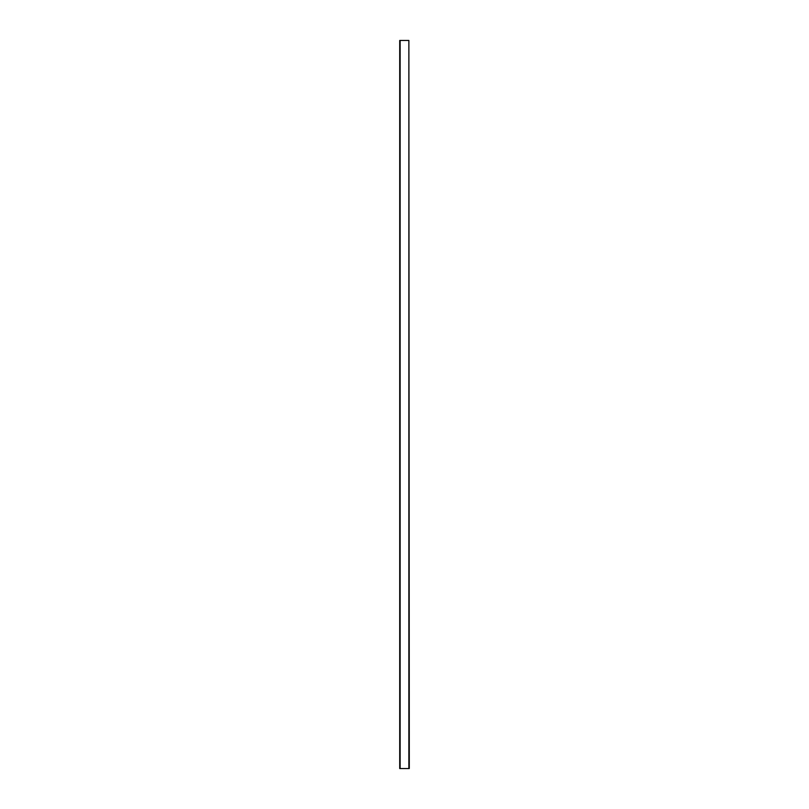 <?xml version="1.0" encoding="UTF-8"?>
<svg xmlns="http://www.w3.org/2000/svg" width="809" height="809" viewBox="0 0 809 809"><rect width="100%" height="100%" fill="white"/><g stroke="black" fill="none" stroke-linecap="round" stroke-linejoin="round"><path stroke-width="1.21" d="M408.869 40.45L409.283 768.55L399.717 768.55L399.717 40.45L408.869 40.45L408.869 768.55M400.131 40.45L400.131 768.55"/></g></svg>
